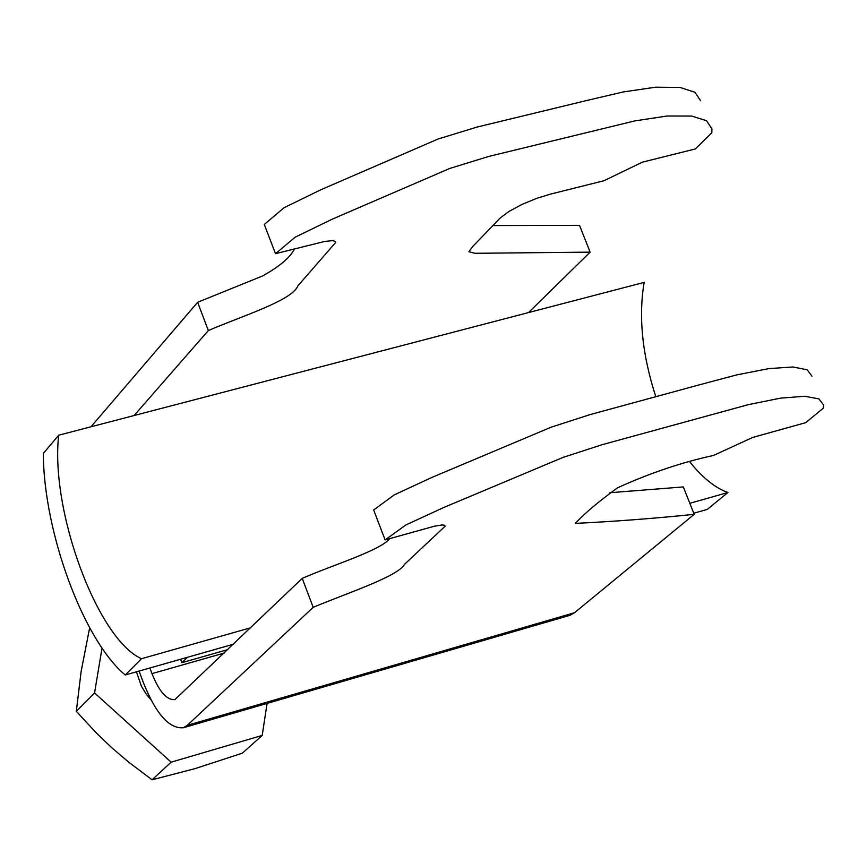 <?xml version="1.0" encoding="UTF-8"?>
<svg xmlns="http://www.w3.org/2000/svg" width="867" height="867" viewBox="0 0 867 867"><rect width="100%" height="100%" fill="white"/><g stroke="black" fill="none" stroke-linecap="round" stroke-linejoin="round"><path stroke-width="1.3" d="M102.035 648.039L94.557 692.95L171.135 762.169L262.202 735.422L267.079 703.408M150.988 699.832L146.317 694.207L141.44 686.274L136.444 671.806M171.135 762.169L152.093 779.791L194.945 768.661L242.348 753.174L262.202 735.422M94.557 692.95L76.329 711.319L81.119 671.491L89.659 627.784M152.093 779.791L128.749 762.212L111.865 747.831L95.923 732.55L76.329 711.319M58.696 435.212L43.35 453.398C43.491 531.623 83.395 640.377 125.26 674.992L141.527 658.714C97.407 639.228 50.037 510.381 58.696 435.212L644.148 282.393C638.361 316.802 642.252 354.906 655.799 396.696M689.818 503.304L727.912 492.499L707.32 509.384L693.763 513.242M233.548 644.181L125.26 674.992M250.671 627.773L141.527 658.714M727.912 492.499C715.329 488.034 702.671 477.88 689.926 462.035M227.923 649.567L181.864 662.691L180.585 659.245M187.37 657.316L181.864 662.691M139.088 671.058L143.239 682.264C155.822 713.866 169.217 729.028 183.457 727.727L187.315 725.321L313.193 607.333L302.236 578.387L174.95 699.582C166.843 700.33 159.192 691.682 151.985 673.637L149.893 667.98M294.466 248.948C290.272 257.391 279.683 266.386 262.712 275.912L197.643 302.29L208.34 330.544L134.114 415.531M197.643 302.29L90.992 426.781M208.34 330.544C241.34 316.26 292.233 300.524 297.815 285.947L335.713 242.413L334.781 241.221L332.408 240.647L324.626 241.46L275.489 253.684L295.279 237.125L332.516 219.048L449.713 168.469L488.63 156.472L634.796 120.914L667.135 116.005L691.649 116.059L706.54 120.719L711.948 128.88L711.796 132.792L695.323 148.951L642.425 162.151L603.909 180.748L550.372 194.143L536.76 198.326L521.826 204.504L508.842 211.526L500.335 217.855L472.548 246.694L468.884 251.733L474.986 253.294L590.134 252.134L579.514 225.344L492.879 225.561M590.134 252.134L528.523 312.575M313.193 607.333C346.713 593.212 397.942 576.544 404.553 564.309L445.194 526.139L444.37 525.239L442.083 524.958L434.367 526.215L385.121 539.913L405.864 524.968L443.871 507.444L563.008 457.408L602.197 444.684L748.579 404.586L780.723 398.116L804.782 396.273L819.001 398.918L823.639 405.117L823.173 408.303L805.703 422.663L752.729 437.434L713.433 455.468C682.047 462.263 650.131 473.024 617.662 487.742C599.541 500.812 585.398 512.69 575.244 523.386C613.717 521.544 653.371 518.531 694.196 514.337L683.315 486.929L609.869 492.716M694.196 514.337L574.485 612.741L187.315 725.321M183.457 727.727L570.009 615.288L574.485 612.741M700.547 100.68L695.063 92.325L680.107 87.459L655.55 87.209L623.178 91.967L587.046 100.42L477.045 127.07L438.149 138.991L321.158 189.624L283.997 207.755L264.305 224.477L275.489 253.684M385.121 539.913L373.655 509.969L394.29 494.862L432.232 477.273L551.152 427.182L590.319 414.534L700.503 384.525L736.668 374.912L768.845 368.605L792.947 366.969L807.242 369.819L811.967 376.224M389.716 538.635C380.19 550.664 331.367 565.501 302.236 578.387M151.985 673.637L224.325 653.014"/></g></svg>

